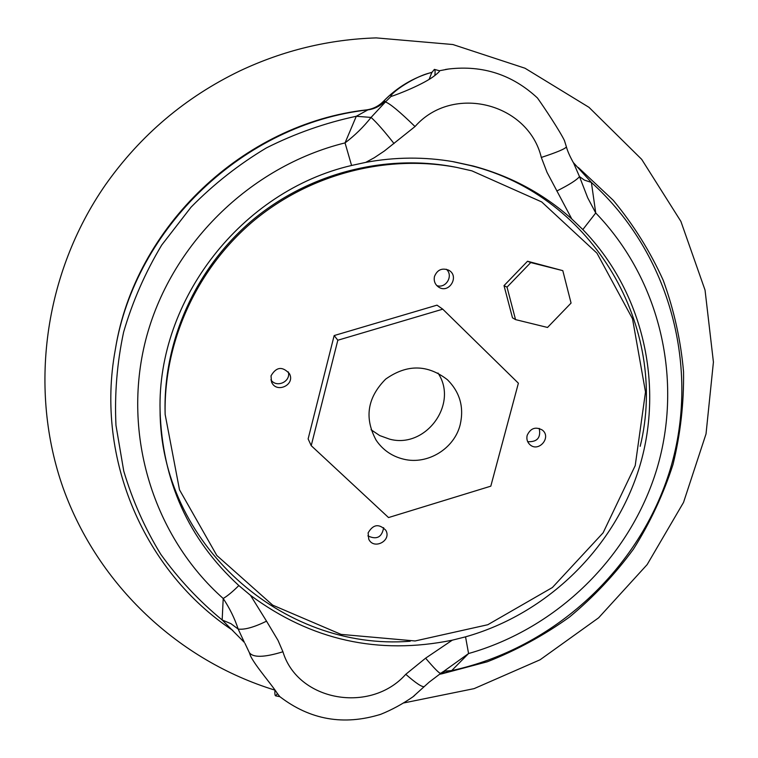 <?xml version="1.0" encoding="UTF-8"?>
<svg xmlns="http://www.w3.org/2000/svg" width="758" height="758" viewBox="0 0 758 758"><rect width="100%" height="100%" fill="white"/><g stroke="black" fill="none" stroke-linecap="round" stroke-linejoin="round"><path stroke-width="1.14" d="M279.806 696.64L277.447 693.57C271.535 684.351 255.721 666.396 250.633 656.163L249.325 652.581C253.039 657.792 264.239 657.518 282.933 651.766C297.742 701.34 370.586 714.017 405.767 674.307C415.971 683.223 422.14 687.307 424.243 686.568L424.395 686.416M379.085 714.86L380.819 714.282C391.877 709.801 402.555 704.002 412.864 696.877L414.654 695.446M571.778 218.948L547.03 172.341L541.316 157.446C528.298 102.984 452.668 83.683 415.024 126.548L384.372 151.003L374.291 157.73L365.763 162.373C395.231 156.925 424.489 156.716 453.53 161.738L473.125 166.002C510.579 176.027 543.458 193.678 571.778 218.948L582.836 229.56C643.04 291.527 664.103 384.183 639.856 465.81C615.278 547.418 547.617 613.667 465.545 636.843L468.567 653.538L440.796 673.436L445.325 671.067L451.692 670.593L441.194 673.919M582.836 229.56L595.731 212.97C660.777 280.308 683.242 380.611 656.93 468.776C630.249 556.931 557.206 628.41 468.567 653.538L451.692 670.593C553.88 648.431 640.15 568.983 670.375 468.87C700.326 368.795 670.83 254.101 591.392 182.432L595.731 212.97L587.706 197.8L579.491 176.605L584.456 180.12L591.392 182.432L573.446 162.686L579.491 176.605C576.847 179.93 569.277 184.734 556.789 191.016M405.767 674.307L425.608 658.181C434.201 668.31 439.242 673.407 440.739 673.474L439.943 674.099M412.864 696.877L429.132 682.172L442.596 671.976M578.316 167.509L613.288 200.339C633.584 224.88 650.241 251.552 663.25 280.356C674.033 310.003 680.798 340.475 683.545 371.771C683.981 403.171 680.466 434.097 672.981 464.559C663.345 494.405 650.165 522.594 633.451 549.143C614.909 574.45 593.552 597.115 569.391 617.135C543.884 635.403 516.539 650.288 487.347 661.762L442.075 673.767L439.896 674.203L442.606 671.967M572.877 161.738L573.673 163.197C569.902 156.489 567.477 151.031 566.397 146.825L566.368 146.73M403.464 703.007L474.101 688.634L540.094 659.773L598.621 617.808L647.152 564.596L683.526 502.421L706.03 433.917L713.42 362.068L705.044 290.106L680.892 221.393L641.704 159.369L588.975 107.323L525.01 68.229L452.877 44.532L376.271 37.9C328.877 39.388 283.416 50.379 239.879 70.901C185.265 97.28 140.467 135.246 105.485 184.8C43.5 274.083 28.567 390.237 63.16 488.067C98.256 585.868 179.4 660.853 274.946 690.131M277.447 693.57L275.685 695.853C274.955 695.721 274.709 693.778 274.946 690.036M371.05 429.739L379.72 435.575L389.574 439.138C425.636 449.106 458.884 403.862 437.972 373.021M460.201 424.632C464.161 407.226 459.926 392.284 447.504 379.796C427.54 364.295 406.923 364.067 385.651 379.123C367.308 397.647 364.143 418.018 376.167 440.256C382.894 450.081 392.085 456.401 403.72 459.196C427.597 465.109 454.364 448.698 460.201 424.632M527.691 441.677C537.204 442.151 541.051 437.726 539.222 428.403M270.9 379.805C276.424 388.38 291.186 381.644 288.296 371.875M271.032 375.826C276.272 366.825 282.402 366.095 289.452 373.666C295.611 384.988 276.073 393.904 271.497 381.843L271.032 375.826M527.18 435.329C530.581 428.128 535.641 426.384 542.368 430.08C551.881 437.423 538.426 452.886 529.795 444.539C527.217 442.028 526.346 438.958 527.18 435.329M436.779 285.576C445.912 288.969 453.777 275.628 446.367 269.261M434.486 276.452C437.262 269.782 441.971 267.678 448.594 270.142C459.954 275.884 449.143 294.256 438.626 287.093C434.969 284.487 433.595 280.943 434.486 276.452M367.857 535.878C376.688 540.037 381.956 537.299 383.643 527.653M368.123 532.883C373.107 524.29 379 523.418 385.803 530.278C391.971 540.691 373.694 550.232 368.748 539.175L368.123 532.883M337.822 340.228L311.216 445.666L388.541 517.562L490.805 486.172L518.387 383.207L442.757 309.169L337.822 340.228L334.164 335.557L308.127 438.92L311.216 445.666M334.164 335.557L437.006 305.152L442.757 309.169M562.806 270.653L527.53 261.245L504.013 285.624L512.484 317.82L515.544 319.611L547.522 327.456L571.068 303.077L562.806 270.653L530.742 262.562L507.026 287.149L515.544 319.611M471.874 170.844L541.695 201.931L596.963 253.163L632.523 318.786L645.494 391.99L635.213 465.62L603.103 532.827L552.393 587.516L487.773 624.734L415.109 640.965L341.072 634.389L272.681 605.14L216.816 555.481L179.494 489.801L165.149 414.465C163.501 342.692 196.114 269.82 252.395 221.895C308.894 174.236 386.125 154.007 456.657 167.404L471.874 170.844M165.149 414.465L165.083 411.831C163.444 340.655 195.772 268.417 251.561 220.919C307.568 173.667 384.126 153.628 454.07 166.902L456.657 167.404M504.013 285.624L507.026 287.149M527.53 261.245L530.742 262.562M429.113 79.4L431.823 72.55L434.391 69.385C435.12 69.689 435.272 71.735 434.855 75.506C423.893 84.204 397.41 94.561 390.948 96.503L385.405 101.979L384.988 101.25L383.387 101.373C378.678 106.148 373.05 108.991 366.484 109.891C373.125 108.981 378.801 106.12 383.52 101.307C397.211 87.265 413.356 77.581 431.956 72.285C413.271 77.6 397.088 87.293 383.387 101.373M434.391 69.385L439.498 70.769C439.858 71.186 438.314 72.759 434.855 75.506M431.823 72.55C415.754 75.402 390.247 93.073 390.853 96.493L390.948 96.503M365.763 162.373L351.579 165.471C241.404 191.044 157.266 299.675 160.071 410.448C162.24 480.96 188.496 539.326 238.836 585.555L250.5 595.333C311.131 640.273 378.384 655.215 452.27 640.178L465.545 636.843M640.188 446.32C669.229 328.385 593.865 195.858 470.396 165.519L452.242 161.511M160.061 409.14C159.635 543.713 282.715 651.473 410.201 641.24M415.024 126.548C399.589 111.549 389.716 103.363 385.405 101.979L371.06 117.433L356.288 116.268L367.867 109.891L366.455 109.891M541.316 157.446C557.168 152.244 565.525 148.701 566.397 146.825L564.445 140.571C559.849 131.049 544.424 107.731 537.45 97.981C512.427 74.71 482.874 65.046 448.774 68.987L439.413 70.75M351.579 165.471L345.042 142.892C354.886 135.436 363.556 126.946 371.06 117.433C376.688 122.474 384.344 131.181 394.027 143.575M238.836 585.555C232.877 591.515 227.675 595.826 223.212 598.498C153.798 536.901 121.555 435.196 145.621 340.314C169.801 245.545 249.439 166.504 345.042 142.892L356.288 116.268C325.097 122.919 295.137 133.465 266.409 147.905C238.779 164.429 213.671 184.166 191.082 207.133L161.691 245.09C145.204 272.605 132.508 301.608 123.611 332.118C117.007 363.082 114.467 394.169 115.974 425.371L123.743 471.04C132.546 500.593 144.892 528.354 160.791 554.316C178.509 578.96 198.966 600.848 222.16 619.987L223.212 598.498C229.731 608.333 234.715 618.519 238.173 629.055L230.934 623.673L222.16 619.987L244.398 642.452L238.173 629.055C244.493 629.936 253.949 627.302 266.541 621.181L278.025 640.396L282.933 651.766M232.791 630.381L232.488 630.182C144.816 572.091 95.157 459.111 115.244 349.997C134.99 227.618 243.953 123.772 367.867 109.891C374.528 108.972 380.232 106.092 384.988 101.25M244.957 643.39L249.325 652.581M250.5 595.333L266.541 621.181M425.608 658.181L452.27 640.178M439.962 673.246L441.364 672.99M239.869 70.901L239.86 70.911C185.255 97.289 140.476 135.246 105.504 184.781L105.504 184.781C140.476 135.246 185.255 97.289 239.86 70.911L239.86 70.911M445.448 69.461L448.774 68.987M115.519 348.453C135.199 226.737 243.299 123.734 366.484 109.891C243.384 123.687 135.142 226.841 115.519 348.453L115.244 349.997M279.664 696.517C310.031 719.892 343.753 725.813 380.819 714.282M279.863 696.678L275.685 695.853"/></g></svg>
